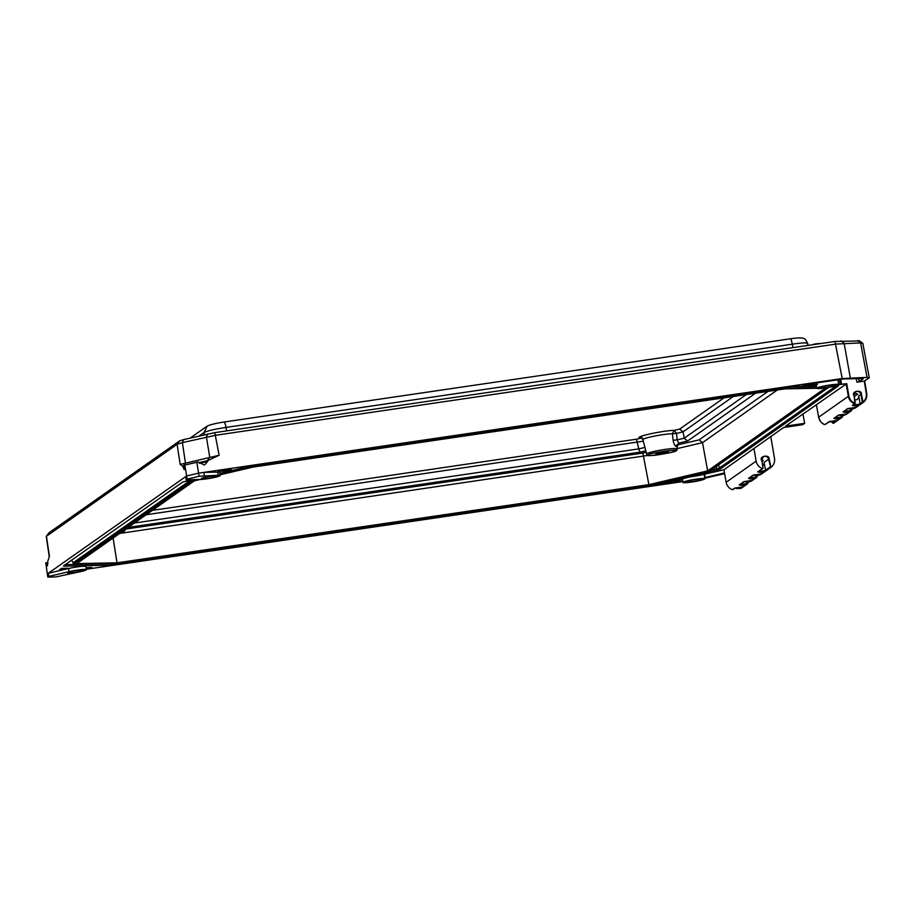 <?xml version="1.0" encoding="UTF-8"?>
<svg xmlns="http://www.w3.org/2000/svg" width="915" height="915" viewBox="0 0 915 915"><rect width="100%" height="100%" fill="white"/><g stroke="black" fill="none" stroke-linecap="round" stroke-linejoin="round"><path stroke-width="1.37" d="M807.407 343.88C808.46 342.485 803.427 342.587 792.299 344.177C791.589 340.483 790.869 338.699 790.114 338.825L223.981 422.021M190.217 438.045L206.538 426.562C207.716 425.544 211.537 424.366 218.022 423.027L223.855 422.067C224.61 421.941 225.342 423.725 226.039 427.419C214.51 429.158 207.156 430.874 204.011 432.578L207.179 426.173M859.082 340.986L834.983 341.455L214.785 432.623L183.618 439.589L179.637 440.858L48.964 532.782L46.276 536.396L177.121 444.313L182.382 442.631L215.849 435.231L836.058 344.063L860.615 342.931L862.605 343.548M854.553 393.027L857.79 394.102L854.301 396.561M761.795 459.707L763.19 460.634L762.023 461.469M859.174 340.689L862.822 343.262L869.25 377.735L864.309 381.075L866.288 393.622C866.699 397.076 865.579 399.878 862.925 402.017L861.473 394.182L858.67 395.886A3.5 3.408 -125.1 0 1 854.793 399.866M49.204 556.583L46.276 536.396M763.03 468.194L761.84 460.222A3.5 3.408 -125.1 0 1 763.213 456.928A3.5 3.408 -125.1 0 1 768.611 459.238L764.082 462.418A3.5 3.408 -125.1 0 1 762.687 465.861M48.964 532.782L46.436 536.236L49.421 556.366L47.694 561.524L47.5 565.836L45.956 562.748L47.866 562.702L45.807 562.851L47.306 573.957L186.637 475.949L184.841 465.049L184.681 466.044L182.966 466.433L180.164 464.408L219.131 455.27L207.579 460.657L199.093 462.647M199.356 463.356L207.716 461.4L207.579 460.657M207.716 461.4L204.617 464.866M184.841 465.049L198.246 461.972L204.136 464.957M185.654 476.646L186.18 479.78L200.088 479.506A11.186 1.087 170.5 0 0 212.532 477.87A11.186 1.087 170.5 0 0 220.218 475.526A11.186 1.087 170.5 0 0 218.285 475.24L199.093 476.292L196.862 462.681L197.468 462.086M186.18 479.78L187.163 479.083L186.637 475.949L198.578 473.158L842.2 378.547L867.043 377.403L869.044 378.021M802.924 413.889L804.64 423.325L802.661 424.709L783.56 427.522L723.937 469.761L698.225 475.674A11.106 1.087 -9.5 0 0 682.441 479.288A11.106 1.087 -9.5 0 0 682.476 479.369M770.785 436.501L774.513 458.461A9.47 9.23 -125.1 0 1 770.956 467.336L769.195 459.09L768.611 459.238L770.739 467.428M724.623 473.661L704.79 478.225M682.819 481.587L86.307 569.267M182.966 466.433L184.19 469.647M45.956 562.748L47.9 563.125M184.681 466.044L184.281 469.612M701.656 479.46A7.983 0.778 -9.5 0 1 693.261 481.484A7.983 0.778 -9.5 0 1 686.044 481.908A7.983 0.778 -9.5 0 1 693.787 479.826A7.983 0.778 -9.5 0 1 701.794 479.277A7.983 0.778 -9.5 0 1 701.656 479.46M835.498 385.307A7.983 0.778 -9.5 0 1 827.103 387.342A7.983 0.778 -9.5 0 1 819.886 387.766A7.983 0.778 -9.5 0 1 827.629 385.673A7.983 0.778 -9.5 0 1 835.635 385.135A7.983 0.778 -9.5 0 1 835.498 385.307M83.082 570.388A7.983 0.778 -9.5 0 1 74.675 572.424A7.983 0.778 -9.5 0 1 67.47 572.847A7.983 0.778 -9.5 0 1 75.213 570.754A7.983 0.778 -9.5 0 1 83.208 570.205A7.983 0.778 -9.5 0 1 83.082 570.388M201.449 478.511A7.983 0.778 -9.5 0 1 209.844 476.475A7.983 0.778 -9.5 0 1 217.049 476.063A7.983 0.778 -9.5 0 1 209.306 478.145A7.983 0.778 -9.5 0 1 201.311 478.694A7.983 0.778 -9.5 0 1 201.449 478.511M850.664 409.016L850.973 410.423L843.081 411.864A9.47 9.23 54.9 0 0 851.579 410.618L850.973 410.423M841.423 415.513L841.731 416.92L833.84 418.361A9.47 9.23 54.9 0 0 842.349 417.114L841.731 416.92M858.67 395.886L860.203 403.927L852.323 405.368A9.47 9.23 54.9 0 0 860.821 404.121L860.203 403.927M756.076 475.548L756.385 476.955L748.504 478.396A9.47 9.23 54.9 0 0 757.002 477.15L756.385 476.955M746.834 482.045L747.143 483.452L739.263 484.893A9.47 9.23 54.9 0 0 747.761 483.646L747.143 483.452M764.082 462.418L765.626 470.459L757.734 471.9A9.47 9.23 54.9 0 0 766.232 470.653L765.626 470.459M199.081 462.59L207.579 460.6M836.733 385.592L837.477 385.57A6.382 0.618 -9.5 0 1 838.575 385.741A6.382 0.618 -9.5 0 1 838.472 385.878L719.796 469.361A6.382 0.618 -9.5 0 1 717.166 470.196L653.928 485.03A6.382 0.618 -9.5 0 1 649.215 485.911L111.973 564.887A6.382 0.618 -9.5 0 1 107.936 565.287L64.576 566.133A6.382 0.618 -9.5 0 1 63.478 565.962A6.382 0.618 -9.5 0 1 63.581 565.825L182.257 482.342A6.382 0.618 -9.5 0 1 184.887 481.507L192.779 479.654M219.84 473.307L248.125 466.673A6.382 0.618 -9.5 0 1 252.837 465.792L790.068 386.816A6.382 0.618 -9.5 0 1 794.117 386.416L816.42 385.981M86.044 567.677L91.786 567.46L86.17 568.467M62.632 569.427L59.521 569.793L61.397 568.467L67.618 568.181A15.326 1.498 170.5 0 0 62.632 569.427L62.426 568.181M219.085 471.008L231.358 469.281L222.631 471.202A15.326 1.498 170.5 0 0 218.433 471.397L219.085 471.008M804.64 423.325L785.528 426.127L816.397 404.762M837.911 420.237A9.47 9.23 -125.1 0 1 829.413 421.483L824.953 424.617C822.208 424.022 820.092 421.552 818.639 417.206L816.397 404.716L846.718 383.66L838.712 384.575A11.106 1.087 170.5 0 0 828.681 385.192A11.106 1.087 170.5 0 0 816.981 388.029A11.106 1.087 170.5 0 0 816.798 388.28A11.106 1.087 170.5 0 0 827.938 387.514A11.106 1.087 170.5 0 0 838.712 384.609L837.911 379.794M816.798 388.28L816.271 385.146A11.106 1.087 -9.5 0 1 816.466 384.895A11.106 1.087 -9.5 0 1 817.392 384.46L803.015 385.272L805.04 384.62L841.091 379.325A6.645 0.652 -9.5 0 1 845.3 378.901L862.056 378.57A6.645 0.652 -9.5 0 1 863.2 378.741A6.645 0.652 -9.5 0 1 863.097 378.89L859.219 381.612L856.875 382.173L864.709 381.063L866.688 393.599A9.47 9.23 -125.1 0 1 863.131 402.497L862.342 402.165L860.889 394.331A3.5 3.408 -125.1 0 0 855.491 392.02A3.5 3.408 -125.1 0 0 854.107 395.326L854.873 403.206C851.648 401.925 849.658 399.581 848.926 396.172L846.718 383.66M204.377 475.514L203.851 472.38L217.759 472.106A11.186 1.087 -9.5 0 1 219.692 472.392L220.218 475.526M47.832 577.091L48.815 576.404L48.289 573.27L68.579 568.512A11.186 1.087 -9.5 0 1 79.88 566.568A11.186 1.087 -9.5 0 1 85.85 566.545L86.376 569.679A11.186 1.087 -9.5 0 1 81.584 571.406L56.021 576.93L47.832 577.091L47.306 573.957M724.497 472.952L705.133 477.493A6.645 0.652 -9.5 0 1 704.676 477.596M682.716 480.981L662.54 483.783L682.441 479.346M762.675 468.617L762.447 468.583A9.47 9.23 -125.1 0 1 756.156 461.16L753.949 448.636M182.954 466.375L184.67 465.975M704.687 479.014A11.106 1.087 -9.5 0 1 692.998 481.839A11.106 1.087 -9.5 0 1 682.956 482.422A11.106 1.087 -9.5 0 1 693.742 479.529A11.106 1.087 -9.5 0 1 704.87 478.762A11.106 1.087 -9.5 0 1 704.687 479.014M48.815 576.404L69.105 571.646A11.186 1.087 -9.5 0 1 80.406 569.702A11.186 1.087 -9.5 0 1 86.376 569.679M199.093 476.292L187.163 479.083M832.661 423.05L832.467 422.021L833.451 423.371L832.661 423.039L834.4 421.815M856.394 407.244A9.47 9.23 -125.1 0 1 847.885 408.49L843.081 411.864M847.153 413.74A9.47 9.23 -125.1 0 1 838.643 414.987L833.84 418.361M761.806 473.776A9.47 9.23 -125.1 0 1 753.308 475.022L748.504 478.396M752.576 480.272A9.47 9.23 -125.1 0 1 744.067 481.519L739.263 484.893M743.335 486.769A9.47 9.23 -125.1 0 1 734.825 488.015L733.167 489.102M740.933 488.461L742.957 487.032L740.715 488.541L740.224 488.061M732.423 489.708A9.47 9.23 -125.1 0 1 726.133 482.274L723.937 469.761M816.386 404.727L818.639 417.217C819.417 420.82 821.521 423.279 824.941 424.617L829.653 421.575M190.583 480.169L73.131 562.782L71.667 560.129M828.67 387.388L710.52 470.573L649.604 484.859L115.141 563.423L73.372 564.235L191.532 481.13L198.269 479.54M786.751 387.308L786.911 388.28L816.706 387.697M252.288 465.884L252.448 466.844L786.911 388.28M220.035 474.439L252.448 466.844M191.338 479.986L191.532 481.13M73.131 562.782L73.372 564.235M823.877 388.12L825.341 388.086L707.672 470.87L648.895 484.641L117.006 562.828L76.711 563.617L194.38 480.844L200.053 479.506M220.092 474.805L253.146 467.062L785.047 388.875L816.798 388.257M113.117 538.009L117.006 562.828M125.835 529.053L642.845 453.051L648.895 484.641M677.763 444.873L699.117 439.863L702.491 442.654L707.672 470.87M676.254 446.44L678.621 443.123L677.192 439.875L673.12 440.275C673.863 443.992 674.904 446.04 676.254 446.44A15.749 1.533 170.5 0 1 677.192 446.806L678.198 444.45L676.414 445.147M645.818 450.809L639.997 452.182L638.773 448.888L134.413 523.025M673.12 440.275L672.365 433.676A16.87 1.647 170.5 0 0 653.722 436.261A16.87 1.647 170.5 0 0 642.925 439.657L646.653 454.023A15.566 1.521 -9.5 0 1 661.751 449.94A15.566 1.521 -9.5 0 1 677.352 448.888L677.192 446.806M755.561 393.21L687.588 441.019L684.226 438.228L677.192 439.875L676.517 433.39L672.445 433.79M152.428 510.353L636.463 439.2L638.773 448.888L644.949 447.435M641.953 437.919C629.646 437.988 660.378 430.782 674.229 430.347L672.365 433.676M733.361 396.469L683.048 431.857L676.517 433.39L674.229 430.347L679.685 429.066L683.048 431.857L684.226 438.228L746.285 394.571M663.398 451.987A6.462 0.629 170.5 0 0 655.861 453.874A6.462 0.629 170.5 0 0 662.334 453.44A6.462 0.629 170.5 0 0 668.602 451.747A6.462 0.629 170.5 0 0 663.398 451.987M226.577 430.885L226.039 427.419L792.299 344.177L792.95 347.631M199.264 435.917L204.011 432.578L204.342 434.728M214.785 432.623L219.131 455.27M842.2 378.547L834.983 341.455M850.275 377.735L844.133 343.251L841.091 340.838M867.043 377.403L860.615 342.931L857.572 340.517M180.164 464.408L177.121 444.313L179.637 440.858M183.137 466.387L185.413 462.727L182.382 442.631L183.618 439.589M207.408 460.691L209.695 457.031L206.413 436.993L207.648 433.95M819.68 343.697L812.897 344.692M819.428 343.697L812.44 344.749C813.698 343.857 822.173 343.171 819.76 343.754M850.881 410.217L852.871 408.822M841.64 416.725L843.63 415.319M861.473 394.182C861.976 389.39 851.648 390.899 853.695 395.326M818.639 417.206L848.342 396.321A9.47 9.23 -125.1 0 0 854.633 403.744L855.285 403.195L854.107 395.314L855.285 403.206L852.323 405.368M860.123 403.721L862.925 402.017L860.821 404.121L863.12 402.509C865.967 400.232 867.157 397.27 866.699 393.61L866.288 393.622M758.295 475.354L756.305 476.761M749.053 481.85L747.063 483.257M769.195 459.09C769.698 454.298 759.381 455.807 761.429 460.234M770.064 467.073L765.535 470.253M183.08 467.176L184.773 466.787M46.208 563.457L47.923 563.423M833.451 423.371L837.545 420.5L833.451 423.371M851.591 410.618L846.97 413.866L838.723 415.021M829.482 421.518L837.728 420.362L842.338 417.126M856.291 378.684L856.875 382.173M841.571 384.414L840.736 379.37M757.002 477.15L752.382 480.398L744.135 481.553M747.772 483.646L743.152 486.894L734.905 488.05M762.447 468.583L757.734 471.9M766.244 470.653L770.933 467.348L761.623 473.901L753.377 475.057M653.733 483.898L653.928 485.03M649.215 485.911L649.055 484.939M711.23 470.081L716.925 468.743L717.166 470.196M716.251 466.547A4.907 2.688 -103.2 0 1 716.925 468.743A6.382 0.618 170.5 0 0 719.556 467.908L719.796 469.361M718.172 465.197A4.907 4.781 -125.1 0 1 719.556 467.908L836.459 385.673M64.427 565.23L64.576 566.133M65.24 564.658L107.695 563.834L107.936 565.287M107.661 563.571A4.907 4.072 -91.1 0 0 107.695 563.834A6.382 0.618 170.5 0 0 111.195 563.503M111.744 563.491L111.973 564.887M222.631 471.202L222.505 470.459M224.701 470.138L224.827 470.893M726.133 482.274L756.156 461.16M704.527 473.833L705.133 477.493M68.579 568.512L69.105 571.646M217.759 472.106L218.285 475.24M858.727 378.638L859.219 381.612M813.927 385.055L813.641 383.362M817.129 382.847L817.392 384.46M840.279 384.54L839.455 379.565M848.926 396.172L848.342 396.321L846.135 383.797M197.308 462.121L184.876 465.037L197.388 462.098M816.466 386.244L790.606 386.748M119.591 533.445L648.232 455.373M677.329 448.556L702.491 442.654L777.338 390.007M642.845 453.051L646.196 452.273M699.117 439.863L768.051 391.368M639.997 452.182L128.169 527.417M687.588 441.019L678.621 443.123L677.935 444.679M122.599 531.329L123.594 531.992L119.705 533.365L123.594 532.107L125.103 530.071M146.171 514.745L643.325 441.179M675.842 450.809C677.672 452.216 640.763 457.649 648.621 454.812C646.791 453.405 683.699 447.984 675.842 450.809M636.463 439.2L641.701 437.976M679.685 429.066L724.085 397.831M808.094 345.401L807.716 343.422C804.548 338.493 806.538 336.651 790.228 338.779M854.107 395.314L855.491 392.02M761.84 460.222L763.213 456.928M860.821 404.121L856.211 407.369L847.965 408.525M843.607 411.75L848.125 408.582M834.366 418.258L838.883 415.078M852.837 405.254L855.285 403.195M749.019 478.293L753.537 475.114M739.789 484.79L744.307 481.61M732.892 489.639L735.065 488.107M758.261 471.785L762.893 468.537M704.87 478.762L704.07 473.936M682.956 482.422L682.441 479.288M864.721 381.052L866.699 393.61M642.49 437.862L641.243 437.77L642.925 439.657M677.352 448.888L676.471 450.557L670.535 452.559C660.447 454.652 653.527 455.636 649.81 455.521C647.557 455.43 646.505 454.927 646.653 454.023"/></g></svg>
